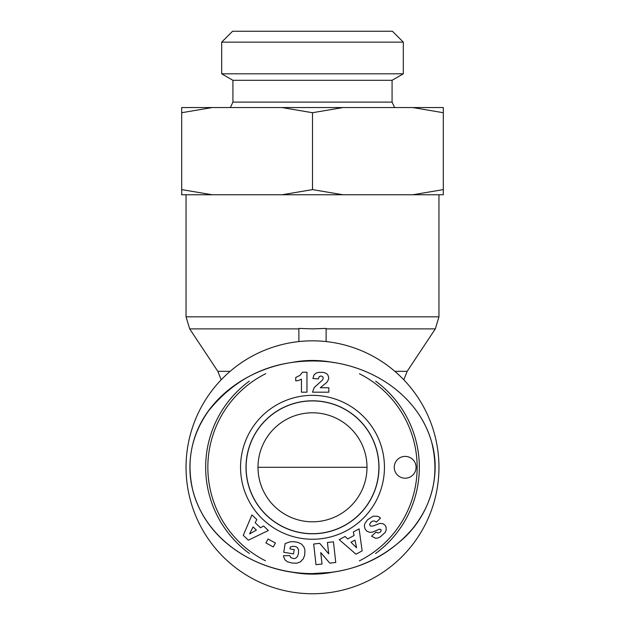 <?xml version="1.0" encoding="UTF-8"?>
<svg xmlns="http://www.w3.org/2000/svg" width="625" height="625" viewBox="0 0 625 625"><rect width="100%" height="100%" fill="white"/><g stroke="black" fill="none" stroke-linecap="round" stroke-linejoin="round"><path stroke-width="0.94" d="M298.875 341.578L298.875 328.422L312.5 328.883L326.125 328.422L326.125 341.578M312.5 593.75A126.453 126.453 0 0 0 422.016 404.07A126.453 126.453 0 0 0 202.984 404.07A126.453 126.453 0 0 0 312.5 593.75M257.992 467.297L367.008 467.297M312.5 521.805A54.508 54.508 0 0 1 265.297 440.047A54.508 54.508 0 0 1 359.703 440.047A54.508 54.508 0 0 1 312.5 521.805M312.5 400.906A66.391 66.391 0 0 0 255.008 500.492A66.391 66.391 0 0 0 369.992 500.492A66.391 66.391 0 0 0 312.5 400.906M290.445 571.828A106.828 106.828 0 0 0 334.32 571.875M375.578 553.516A106.828 106.828 0 0 0 375.664 381.141M334.086 362.672A106.828 106.828 0 0 0 291.555 362.539M249.281 381.18A106.828 106.828 0 0 0 249.375 553.484M265.461 560.781A104.648 104.648 0 0 1 265.797 373.648M359.438 373.766A104.648 104.648 0 0 1 359.398 560.852M312.5 400.836A66.461 66.461 0 0 1 378.961 467.297A66.461 66.461 0 0 1 312.5 533.758A66.461 66.461 0 0 1 246.039 467.297A66.461 66.461 0 0 1 312.5 400.836M312.5 539.242A71.945 71.945 0 0 0 374.805 431.32A71.945 71.945 0 0 0 250.195 431.32A71.945 71.945 0 0 0 312.5 539.242M322.023 564.008L316 564.688L313.688 544.023L319.711 543.344L328.711 553.828L327.438 542.484L333.445 541.812L335.758 562.477L329.797 563.141L320.742 552.578L322.023 564.008M293.289 541.617L297.922 542.352L301.539 544.094L303.953 547.016L304.93 550.195L304.664 555.289L303.227 558.883L300.43 561.812L297.078 563.172L292.086 563.07L287.289 561.75L284.898 559.719L283.602 556.602L283.469 555.711L289.766 555.609L290.742 557.602L293.969 558.656L295.758 558.195L297.523 556.406L298.484 553.406L298.602 550.047L297.445 547.609L295.891 546.625L292.797 546.297L290.297 547L289.984 548.938L294.219 549.625L293.531 553.898L283.734 552.312L285.148 543.555L289.883 541.875L293.289 541.617M263.586 525.984L268.344 530.508L248.352 540.195L243.281 535.367L251.945 514.914L256.812 519.547L255.203 522.758L260.492 527.781L263.586 525.984M355.992 554.203L339.203 539.656L345.109 536.453L347.664 538.969L354.086 535.492L353.328 531.992L359.094 528.859L362.148 550.867L355.992 554.203M371.039 522.141L369.789 523.984A1.703 1.703 0 0 0 370.891 526.148L373.094 525.969L379.859 523.406L383.078 523.711L385.148 525.297L386.062 526.977L386.203 530.086L385.164 532.438L380.266 536.906L377.695 538.062L375.57 538.266L371.555 536.164L376.039 532.078L378.109 533.039L380.172 532.188L381.188 530.75L380.898 529.5L379.289 529.211L372.953 531.969L369.922 532.398L366.781 531.156L364.883 528.578L364.383 525.711L364.734 523.828L367.508 519.805L373.141 516.18L377.375 516.281A8.031 8.031 0 0 1 380.469 518.102L376.328 522.195C374.617 520.602 372.852 520.586 371.039 522.141M320.75 387.352L320.336 387.742L328.836 387.742L328.836 392.188L312.5 392.188L314.195 387.602L322.5 380.023L323.281 378.133L322.617 376.586L320.945 375.969L319.25 376.609L318.352 378.93L312.891 378.477L314.062 374.891L315.875 373.219L318.68 372.336L323.594 372.414L326.398 373.492L327.805 374.891L328.664 377.195L328.586 379.164L327.062 382.164L320.75 387.352M295.734 380.844L295.734 377.484L300.039 375.32L302.461 372.219L306.961 372.219L306.961 392.188L301.445 392.188L301.445 379.102A10.914 10.914 0 0 1 295.734 380.844M268.055 539L275.414 543.047L273.266 546.953L265.906 542.914L268.055 539M405.156 456.398A10.898 10.898 0 0 1 414.602 472.75A10.898 10.898 0 0 1 395.719 472.75A10.898 10.898 0 0 1 405.156 456.398M312.5 573.586C348.156 573.523 379.016 561.328 405.086 536.992C429.898 513.109 441.57 475.492 431.594 441.883C416.867 390.547 362.977 360.336 312.5 360.984C270.023 361.195 235.414 377.781 208.672 410.734C190.906 435.727 185.828 463.086 193.43 492.812C208.258 544.164 262.062 574.242 312.5 573.586C348.156 573.523 379.016 561.328 405.086 536.992C429.898 513.109 441.57 475.492 431.594 441.883C416.867 390.547 362.977 360.336 312.5 360.984C270.023 361.195 235.414 377.781 208.672 410.734C190.906 435.727 185.828 463.086 193.43 492.812C208.258 544.164 262.062 574.242 312.5 573.586L330.609 572.414C363.438 568.234 390.695 553.742 412.383 528.93C433.094 503.172 439.531 474.281 431.703 442.25C417.797 392.445 365.875 361.617 315.992 361.031C260.547 359.156 206.031 393.117 193.117 442.859C187.258 465.641 189.43 487.633 199.625 508.828C218.664 548.641 264.828 573.688 312.5 573.586M312.5 533.789A66.492 66.492 0 0 1 254.914 434.047A66.492 66.492 0 0 1 370.086 434.047A66.492 66.492 0 0 1 312.5 533.789M256.383 530.078L253.078 526.93L249.578 533.922L256.383 530.078M354.992 540.102L350.984 542.281L356.562 547.766L354.992 540.102M403.32 42.148L392.414 31.25L232.586 31.25L221.68 42.148L403.32 42.148L403.32 73.812L392.078 80.305L232.922 80.305L232.922 102.109L392.078 102.109L394.625 107.555M232.922 102.109L230.375 107.555M343.008 107.555L312.5 112.719L281.992 107.555L443.313 107.555L443.313 112.719L412.805 107.555M212.195 107.555L181.688 112.719L181.688 107.555L281.992 107.555M412.805 194.766L443.313 189.609L443.313 194.766L281.992 194.766L312.5 189.609L343.008 194.766M181.688 189.609L212.195 194.766L181.688 194.766L181.688 112.719M212.195 194.766L281.992 194.766M403.32 73.812L221.68 73.812L221.68 42.148M312.5 189.609L312.5 112.719M443.313 189.609L443.313 112.719M230.141 371.336L217.844 371.336L221.18 379.82M403.82 379.82L407.156 371.336L394.859 371.336M326.125 328.883L435.32 328.883L438.953 316.828L186.047 316.828L186.047 194.766M217.844 371.336L189.68 328.883L298.875 328.883M189.68 328.883L186.047 316.828M407.156 371.336L435.32 328.883M438.953 316.828L438.953 194.766M232.922 80.305L221.68 73.812M392.078 80.305L392.078 102.109"/></g></svg>
